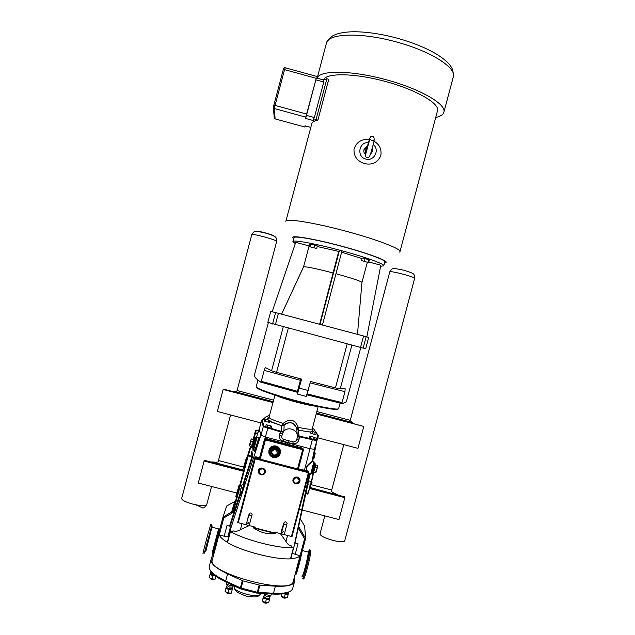 <?xml version="1.0" encoding="UTF-8"?>
<svg xmlns="http://www.w3.org/2000/svg" width="635" height="635" viewBox="0 0 635 635"><rect width="100%" height="100%" fill="white"/><g stroke="black" fill="none" stroke-linecap="round" stroke-linejoin="round"><path stroke-width="0.95" d="M247.999 517.723L249.261 513.612C250.46 512.58 251.428 512.77 252.166 514.183L249.658 523.819C248.769 525.915 247.666 526.018 246.348 524.129L248.11 517.414M282.765 526.653C283.527 523.605 284.147 522.081 284.623 522.097C285.433 521.478 286.25 521.93 287.076 523.446L284.543 533.519C283.488 536.218 279.519 534.4 282.726 526.804L283.202 525.137M295.029 574.675C295.577 575.35 298.942 563.777 300.49 555.879M294.989 574.842C295.521 574.818 296.688 571.444 298.49 564.721L300.553 555.887M302.244 578.406C302.649 579.953 304.078 576.215 306.522 567.19C308.65 558.784 309.729 553.125 309.785 550.204L309.626 549.664L308.729 551.021M295.291 574.929C295.839 574.842 297.005 571.468 298.791 564.801L300.863 555.879M303.26 578.668C303.673 580.215 305.102 576.477 307.554 567.452C309.674 559.054 310.753 553.387 310.793 550.466L310.205 550.307M219.258 529.09L212.796 553.093M219.234 529.082L212.646 553.45M211.907 525.145L204.272 553.204M218.972 528.82L212.376 553.299M210.939 524.669L210.225 526.32C207.788 534.027 201.597 557.689 203.256 552.942M294.497 576.699L294.481 581.723C293.259 585.264 286.893 586.748 275.384 586.168L259.874 585.184L242.999 580.914L227.592 573.897C215.884 568.293 210.376 563.507 211.074 559.514L213.114 553.172M300.061 555.792L293.251 581.366C292.275 595.868 205.938 572.873 212.32 559.816L218.964 534.853M284.162 593.582L285.186 594.289L288.163 594.535L287.33 597.662L284.353 597.424L281.384 596.138L281.726 593.923M288.163 594.535L288.028 593.392L284.416 593.534M215.916 576.326L215.154 579.152L212.019 578.874L209.169 577.62L210.002 574.484L212.852 575.731L215.09 575.707M214.32 575.088L210.63 573.429L210.002 574.484M269.502 599.48L268.637 602.718L265.509 602.48L262.469 601.139L262.572 600.051L263.43 596.821L263.334 597.9L266.375 599.234L269.502 599.48L269.399 598.249L266.478 598.718C264.565 598.154 263.604 597.575 263.604 596.979L263.43 596.821M269.407 598.178L269.827 596.622L267.002 596.694L264.303 595.114L263.462 597.011M271.526 593.971L271.28 594.892C270.907 595.447 269.653 595.479 267.51 594.987L264.287 593.558M232.148 589.907L231.283 593.153L228.068 592.892L225.1 591.566L226.203 587.28L225.957 588.327L228.933 589.645L232.148 589.907L232.362 588.859L229.172 588.724L226.203 587.28M232.124 588.621L232.553 587.026L229.6 587.105L227.005 585.581L226.576 587.192M233.593 585.621L230.068 585.391C227.83 584.748 226.671 584.065 226.6 583.359L226.838 582.47M281.384 596.138L281.98 593.892M284.353 597.424L285.186 594.289M215.154 579.152L215.908 576.318M212.019 578.874L212.852 575.731M262.469 601.139L263.334 597.9M265.509 602.48L266.375 599.234M225.1 591.566L225.957 588.327M228.068 592.892L228.933 589.645M242.316 580.676L240.403 587.867L240.808 588.986L242.999 580.914M257 593.146L257.961 592.368L259.874 585.184M290.822 558.609C295.759 558.332 298.791 557.379 299.918 555.76L292.219 553.371M227.949 536.123L227.965 536.281C227.616 536.742 226.354 536.718 224.171 536.21L219.392 534.98C220.059 537.075 222.687 539.496 227.282 542.242M227.346 542.274L227.505 542.623C242.062 551.275 274.812 559.713 290.489 558.864L290.719 558.617M224.171 536.21L227.036 525.431L230.076 526.344L230.18 530.241L230.807 531.233L230.188 531.328L231.902 532.376C246.586 540.29 276.304 547.957 291.87 547.862L293.711 547.751L293.164 547.338L293.981 546.719L295.005 542.996L298.029 543.774L295.164 554.53M291.83 547.545L293.164 547.338M230.807 531.233L232.069 532.13M291.87 547.862L291.64 545.957C289.497 545.79 287.607 544.306 285.98 541.496L280.376 533.622M308.666 474.004L309.094 475.004L293.981 546.719L309.094 475.004L309.84 474.543L308.935 472.988M292.235 535.734L294.307 527.939M241.998 523.7L240.379 529.709C237.561 531.376 235.101 531.741 233.005 530.812L231.902 532.376M251.77 451.668L252.587 456.16L252.024 456.327L252.746 455.914L251.92 451.429L251.214 451.81L252.024 456.327L248.348 455.366L247.626 455.763L248.206 455.906L248.348 455.366L247.626 455.763L232.632 512.151L233.212 512.262L231.6 512.072L222.996 517.096L218.376 534.472L219.266 534.948L223.79 517.946L222.996 517.096L226.655 506.031L235.561 501.11M316.452 432.864L318.389 435.705L314.373 449.302L309.999 448.707L265.406 437.031L260.866 435.15L259.175 428.966L256.349 437.698M316.23 443.825L314.373 449.302M240.379 529.709L249.214 525.566M287.703 443.079L287.226 444.976L302.633 448.858L303.522 449.564L302.728 448.207L265.819 438.483L264.922 438.634L264.485 439.285L264.993 439.468L265.819 438.483M297.99 468.725L307.229 470.876C303.625 465.947 312.158 462.209 312.158 460.486L312.698 461.058M237.688 522.446L254.929 457.517L237.688 522.446L238.252 522.732L255.199 459.018L255.278 458.311L254.659 458.661L308.967 472.853L308.61 472.234L308.364 472.892L291.441 536.488L283.758 534.495M254.833 457.478L256.072 456.811L254.833 457.478L237.855 521.779M281.559 533.932L274.447 532.09L275.773 533.241L253.555 527.494L255.286 527.137L248.722 525.439M246.547 524.875L238.252 522.732M275.709 533.638C267.668 534.519 260.239 532.598 253.421 527.875L275.709 533.638L275.773 533.241M309.928 474.313L310.277 474.401C310.118 477.202 313.896 463.502 313.865 461.359L313.642 461.304M316.293 443.928L312.722 460.891M295.005 542.996L305.8 493.72M258.072 432.379L259.064 429.316M243.594 485.18L244.983 482.489L244.253 486.196C242.372 492.704 241.197 495.816 240.728 495.546L241.268 492.752M316.254 471.948L317.675 466.368M315.349 464.931L317.643 465.582L317.675 466.344L315.873 472.503L313.539 472.019M317.27 467.828L315.111 467.265L315.484 465.018M316.333 471.345L314.174 470.781L314.889 467.146M313.928 470.805L313.619 472.027M314.436 452.763L315.135 452.945L315.166 453.581L313.936 458.176L313.063 459.264M315.174 453.676L313.849 458.787M313.936 458.176L313.325 458.018M314.793 454.962L314.015 454.755M249.46 445.087L251.095 439.412M251.889 446.794L249.531 445.897L251.198 439.261M251.381 438.944L253.524 439.507L252.254 445.397M250.793 441.087L253.262 441.611M249.865 444.571L252.016 445.135L251.674 446.461M277.011 442.944L277.9 442.698M278.273 442.547L279.082 442.087M271.312 439.976L271.772 440.777M272.082 441.174L272.733 441.825M271.367 439.992L271.851 440.801M272.177 441.198L272.883 441.865M276.836 442.897L277.781 442.666M268.835 450.898L269.184 449.564C270.621 446.651 272.939 445.468 276.146 446.032C279.027 447.008 280.479 449.024 280.487 452.064M273.121 457.438C276.082 458.002 278.328 456.986 279.868 454.398C281.226 450.461 279.987 447.707 276.138 446.119C272.931 445.556 270.605 446.73 269.169 449.651C268.176 453.422 269.494 456.017 273.121 457.438M279.717 452.176C279.733 449.501 278.479 447.723 275.939 446.857C273.169 446.365 271.153 447.381 269.891 449.905L269.677 450.652C269.176 453.715 270.391 455.795 273.304 456.875C275.892 457.359 277.852 456.462 279.186 454.192C280.352 450.779 279.265 448.381 275.923 447.008C273.145 446.524 271.129 447.54 269.875 450.064C272.201 443.667 282.424 448.207 279.186 454.192M270.994 453.35L273.622 455.946L277.185 454.97L278.138 451.398L275.519 448.81L271.947 449.778L270.7 453.08L271.55 453.914M273.812 455.224C277.932 454.295 278.432 452.422 275.312 449.604C271.201 450.532 270.7 452.406 273.812 455.224M278.138 451.398L278.511 450.945L275.646 448.112L271.74 449.175L270.7 453.08M275.519 448.81L275.646 448.112M271.947 449.778L271.74 449.175M273.066 455.414L273.574 455.898M277.273 454.668L278.511 450.945M253.389 438.571L255.492 430.689M253.849 439.372L256.302 430.125L255.651 430.601M256.286 430.165L258.239 431.022M256.977 435.769L258.381 431.197M255.5 433.094L257.548 433.626L257.278 434.642M257.786 432.713L257.627 433.332L255.58 432.792M258.326 430.697L258.167 431.308M254.278 437.698L255.889 438.118M252.936 449.199L255.992 437.737L254.341 437.436M258.334 430.657L256.302 430.125M240.046 491.506L241.8 485.315M241.657 492.855L240.046 492.435L241.959 485.045M241.467 493.586L243.888 484.481L244.61 484.767M241.403 487.315L243.014 487.728M243.689 485.203L242.078 484.791M240.379 491.149L241.998 491.569M248.11 517.319L248.356 516.469M312.031 482.275L311.531 481.894M310.983 484.037L311.587 483.933L312.031 482.306M313.865 461.359L312.595 461.169C312.46 462.796 303.252 466.257 307.792 470.995L308.467 471.17L308.92 472.464M273.082 447.088L274.399 447.429M277.066 448.127L278.36 448.461M283.837 431.054L281.353 431.403L264.009 426.228L262.152 420.386L261.556 420.576L263.271 426.664L281.027 431.998L283.829 431.046L282.829 432.586M298.188 527.915L304.562 538.837L305.602 538.48L304.657 526.24L300.466 519.049M299.918 555.76L300.99 555.808L305.602 538.456L298.537 526.336M223.79 517.946L232.037 513.128L231.6 512.08L234.775 501.293M232.632 512.151L247.626 455.763M291.441 536.488L292.029 536.504L308.967 472.861L292.029 536.504M312.595 461.169L312.158 460.486L314.539 449.199L312.206 460.629M307.792 470.995L307.229 470.876M308.467 471.17L308.61 472.234L255.278 458.311L254.659 458.661L254.937 457.51L255.58 457.335L259.501 458.637L259.517 457.962L256.072 456.811M260.207 459.184L265.438 439.912L303.03 449.802L297.926 468.971L260.207 459.184L259.644 458.208M265.351 437.015L259.826 459.018M302.57 449.636L302.665 449.191L303.03 449.802L302.728 448.207M257.905 440.857C256 447.389 254.77 450.548 254.23 450.334L253.627 450.183L257.119 437.055L258.556 437.626L257.905 440.857M258.262 437.547L259.151 437.197L258.516 438.079C259.509 436.023 259.517 436.912 258.556 440.746C256.889 447.199 253.802 454.708 254.818 449.89M247.634 455.732L249.936 448.016L250.627 447.604L252.095 447.985L254.651 438.364L255.421 438.706L252.897 448.207M250.627 447.604L248.348 455.351L252.024 456.311L252.436 457.129L252.746 455.914M305.943 493.736L307.935 493.832L310.674 485.076L307.443 494.125M313.23 472.797L311.555 481.782L313.769 472.067L307.935 493.832L305.943 493.562L309.943 474.313M261.033 435.332L259.263 428.99L261.588 420.664M268.97 417.552L267.724 416.973L268.2 415.195L269.454 415.774L268.962 417.552M269.994 420.457L269.502 422.315L265.406 421.521L264.12 420.902L264.612 419.044L269.994 420.457L264.612 419.044M271.836 426.196L271.32 428.149L269.859 428.069L265.676 426.664L266.192 424.712L271.836 426.196L266.192 424.712M282.273 434.411L281.773 436.285C281.527 437.817 282.13 438.856 283.591 439.404L293.473 441.992L296.339 440.793L297.093 438.293C299.815 429.617 286.02 424.791 282.678 433.26L283.909 430.967L284.155 425.006C289.711 421.211 293.894 422.307 296.72 428.3L297.315 435.554M316.5 432.657L316.008 434.515L314.738 434.459L310.65 433.11L311.142 431.252L316.5 432.657L311.142 431.252M315.135 437.547L314.619 439.499L310.452 438.714L308.991 438.023L309.507 436.07L315.135 437.547L309.507 436.07M281.71 436.594L282.297 434.015L280.027 433.102L279.527 434.967C279.035 438.023 280.233 440.103 283.139 441.206L287.877 442.492L288.401 440.658M282.543 424.926L283.027 425.736M293.195 441.92L292.616 443.69C295.672 444.143 297.744 442.92 298.831 440.023L299.696 436.213L297.18 434.451L299.014 436.713L316.698 440.674L318.381 435.737M283.575 439.396L283.139 441.206M269.724 421.473L281.718 425.76L284.17 424.982L283.147 423.386L281.718 425.76L281.353 431.403L283.821 431.054M312.079 431.3L312.237 428.808C311.579 429.681 306.919 429.197 298.26 427.355L296.72 428.3L298.458 430.149L298.26 427.355C295.037 419.425 289.997 418.108 283.147 423.386C273.955 420.513 269.256 418.489 269.042 417.322L267.938 419.648M287.719 443.087L287.877 442.492L292.616 443.69M299.014 436.713L298.458 430.149L310.896 432.173M281.027 431.998L281.329 431.411L280.654 431.197M280.027 433.102L280.646 431.221L267.914 427.752M267.025 427.323L267.549 425.371M269.859 428.069L270.375 426.109M310.452 438.714L310.975 436.753M313.277 439.452L313.793 437.499M265.406 421.521L265.906 419.656M268.105 422.227L268.597 420.362M312.047 433.753L312.539 431.887M314.738 434.459L315.23 432.594M269.573 415.314L268.2 415.195M317.825 437.832L357.957 448.358L363.791 426.45L316.301 413.544M273.074 402.169L223.48 389.12L223.163 389.461L217.313 411.472L260.882 422.902M363.791 426.45L316.198 413.933M272.971 402.558L223.163 389.461M236.744 493.014L198.295 483.029L204.145 461.026L204.549 460.351L243.697 470.543M309.832 487.775L344.551 496.816L344.821 497.665L338.987 519.557L302.363 510.048M301.744 509.889L299.283 509.246M204.145 461.026L243.499 471.281M305.117 487.331L306.427 487.664M309.602 488.498L344.821 497.665M384.564 262.795L385.889 262.509C388.977 261.088 368.617 253.413 342.051 246.277C315.492 239.117 292.267 235.077 292.592 237.419L293.68 238.625M295.299 243.594L292.886 241.617L293.926 237.704C293.735 235.49 316.548 239.498 341.963 246.388C366.252 252.881 385.929 260.104 384.81 261.874L383.77 265.779L380.619 266.295M399.582 252.063L399.986 251.595C401.225 248.825 375.849 239.125 344.4 230.783C312.968 222.409 286.155 218.234 285.869 221.25L285.853 221.424M435.697 117.507C439.349 116.681 441.825 115.435 443.127 113.752L443.897 112.189C446.588 104.203 420.179 88.805 385.389 79.518C350.631 70.128 319.413 70.072 317.143 78.176L326.438 43.148C327.898 33.226 361.307 32.028 397.034 42.14C431.189 51.395 456.668 67.889 453.319 76.827L453.303 76.883M437.499 110.752L437.507 110.72C439.888 103.529 416.29 89.773 385.239 81.423C354.219 72.985 325.945 72.739 323.477 79.923M305.3 125.897L304.911 127.032L275.106 118.896L274.415 108.569L305.76 117.134L305.649 118.459L316.365 77.962L323.866 80.026L326.914 78.669L328.724 79.407L317.881 120.182C314.285 120.856 312.269 121.991 311.833 123.603L285.869 221.25M374.023 141.137C379.563 144.542 381.818 149.36 380.802 155.591C377.762 162.616 372.316 165.283 364.458 163.576C357.172 161.195 353.687 156.345 354.02 149.034C356.497 141.97 361.617 138.795 369.372 139.502M317.881 120.182L316.063 119.491L312.761 120.404L314.333 117.538L323.771 82.034L323.866 80.026M304.911 127.032L305.046 125.825M326.914 78.669L316.063 119.491M305.76 117.134L316.365 77.962M373.19 144.518C380.167 149.677 374.055 161.727 365.816 159.052C356.378 156.932 358.815 141.621 368.427 142.653M372.046 152.067L370.38 154.392M365.395 154.265C363.966 153.011 363.506 151.471 364.014 149.638L364.339 148.907M365.72 152.805L364.585 148.36L367.586 145.621M372.3 147.836L372.507 151.146L370.713 153.337M371.681 150.463L371.364 151.162M366.022 151.567L365.839 148.122M366.331 150.344L366.038 147.677L367.498 145.931M372.173 148.312L371.483 150.725M297.482 391.335L261.295 381.302L264.208 370.348C264.771 368.483 265.271 367.609 265.7 367.744L271.582 370.753L276.542 372.34L301.601 379.127L297.418 394.081L297.204 392.255L300.792 378.912M268.359 322.636L254.437 374.983C253.944 376.563 256.064 378.952 260.81 382.151L261.295 381.302M306.927 394.819L341.94 403.542C344.741 402.947 346.281 402.082 346.575 400.939L346.591 400.883M297.45 394.089L306.3 396.423L310.547 381.492L335.455 387.906L340.225 388.882L345.178 388.747L344.948 391.668L342.043 402.598L307.205 393.898M366.173 336.693L368.689 337.447L365.744 348.488L363.141 348.075L366.173 336.693L363.569 335.986L360.529 347.416L363.141 348.075M275.368 324.779L278.416 313.325L270.748 311.404L267.827 322.366L360.529 347.416M278.416 313.325L363.569 335.986M292.886 241.617C292.671 239.506 315.452 243.61 340.876 250.492C365.157 256.984 384.858 264.112 383.77 265.779M272.177 311.721L295.727 242.348L309.11 245.943L303.554 266.835L281.583 314.158M319.643 324.279L338.709 251.412L339.479 250.38L341.924 251.039L322.437 325.025M303.554 266.835L303.594 266.811C306.197 266.494 315.992 268.534 332.986 272.947M317.19 246.499L338.709 251.412M309.229 246.65L309.904 244.11L314.714 244.983L317.341 245.928L316.659 248.483L309.229 246.65L316.659 248.483M361.45 260.517L362.125 257.969L365.054 258.516L369.316 260.08L368.641 262.62L361.45 260.517L368.641 262.62M341.622 252.198L361.966 258.588M368.808 261.985L380.833 265.216L366.824 336.875M319.976 324.366L339.479 250.38M335.947 273.741C351.512 278.059 360.18 280.916 361.958 282.329L367.324 262.366M368.657 259.572L367.975 262.128M365.054 258.516L364.371 261.072M314.714 244.983L314.031 247.547M310.983 244.07L310.301 246.626M341.963 403.55L342.043 402.598M211.725 462.216L211.82 461.851C215.59 462.383 217.702 462.32 218.146 461.669L218.186 461.534M234.109 391.922L234.236 391.43L236.839 391.374M324.81 515.874L320 533.94C320.453 535.892 324.771 538.043 332.946 540.385C339.836 542.028 343.749 542.211 344.694 540.925L414.687 278.209C414.258 277.543 410.631 276.273 403.796 274.383C395.557 272.256 390.898 271.375 389.827 271.748L350.044 421.132L352.703 422.6L352.576 423.085M350.258 420.338L316.833 411.543M273.606 400.169L237.061 390.549M234.236 391.43L273.201 401.685M316.436 413.06L352.703 422.6M309.943 487.418L337.32 494.927M211.82 461.851L243.792 470.186M331.692 490.037L310.825 484.6M243.634 467.09L218.464 460.534M343.781 444.643L331.438 490.99C331.391 491.815 333.383 493.014 337.415 494.57M306.483 114.022L275.058 105.426L274.415 108.569L273.447 107.14L273.804 105.354L273.479 106.95M315.992 78.264L284.567 69.636L285.171 67.754C284.178 67.556 283.551 68.175 283.297 69.612L273.804 105.354L275.058 105.426L284.567 69.636L283.297 69.612L273.812 105.339M283.639 68.707L283.305 69.588M302.07 576.445C302.506 577.31 303.72 574.024 305.729 566.587C307.681 558.824 308.61 553.863 308.515 551.704L307.951 551.998M307.745 551.942L308.237 552.069C308.181 554.553 307.261 559.356 305.459 566.483C303.387 574.135 302.181 577.31 301.839 576.001M295.577 574.746C295.95 576.628 300.244 561.53 301.522 553.815M205.827 551.291L212.058 526.859L205.589 551.204M218.853 528.923L212.336 527.304M218.567 528.915L212.185 552.934M227.592 573.897L225.703 581.017C214.003 575.35 208.526 570.468 209.248 566.372L211.074 559.514M259.175 585.065L257.262 592.257L240.403 587.867L225.703 581.017L226.116 582.128L240.435 588.82M288.044 593.288L285.218 593.368M214.86 575.532L212.987 575.239L210.614 573.468M269.613 598.686L269.399 598.226L266.573 598.313L263.882 596.717M270.415 593.908L269.43 593.852M232.116 588.669L229.068 589.129L226.163 587.486M232.124 588.637L232.331 589.089M229.179 583.557L227.83 582.93M294.481 581.723L292.656 588.582C291.409 592.225 285.02 593.788 273.494 593.273L257.262 592.257L256.977 593.13L240.816 588.994M275.384 586.168L273.494 593.273L272.51 594.027L257.453 593.161M260.525 593.884L260.493 594.058C259.937 599.035 232.72 591.86 234.418 587.184L234.696 586.137M296.585 568.849L298.569 561.396M219.21 531.328L213.447 553.26M293.418 547.846L290.489 558.864M230.441 531.582L227.505 542.623M287.536 535.48L285.98 541.496M298.458 468.797L303.522 449.564M310.023 448.715L304.427 470.289M260.866 435.15L230.18 530.241M264.485 439.285L259.517 457.962M309.515 474.543L305.459 494.03M245.554 462.455L243.856 468.844M245.824 462.534L244.848 462.804L243.435 468.122M244.753 462.947L243.411 467.979L244.832 462.867M247.19 457.406L245.705 462.439M247.055 457.43L246.38 457.764L245.047 462.748M246.285 457.898L244.983 462.78L246.364 457.819M238.276 490.926L236.299 497.253M237.998 490.855L237.292 491.22L235.879 496.538M237.204 491.347L235.855 496.387M239.776 484.83L238.165 490.839M239.903 484.807L239.07 485.227L237.72 490.323M238.998 485.307L237.696 490.18L239.07 485.227M265.224 472.313C264.477 474.297 263.057 475.131 260.953 474.797C257.215 471.424 257.818 469.178 262.747 468.066C264.739 468.797 265.565 470.217 265.224 472.313M261.096 474.305C258.016 471.527 258.508 469.67 262.572 468.757C264.216 469.36 264.898 470.527 264.612 472.257C264.001 473.893 262.827 474.575 261.096 474.305M264.477 472.226C261.58 478.544 255.603 468.305 262.533 468.9C264.089 469.479 264.739 470.591 264.477 472.226M297.347 477.083C295.251 476.758 293.838 477.583 293.084 479.568C292.751 481.663 293.576 483.076 295.561 483.814C300.482 482.695 301.077 480.457 297.347 477.083M293.688 479.83C293.402 481.552 294.084 482.719 295.719 483.322C299.776 482.409 300.268 480.56 297.196 477.782C295.473 477.512 294.299 478.195 293.688 479.83M297.164 477.933C295.521 477.671 294.41 478.322 293.822 479.877C293.195 486.775 303.466 480.782 297.164 477.933M313.095 472.821L315.404 464.026M314.904 463.558L315.079 463.598C315.111 465.034 312.563 474.432 312.483 473.178M311.864 473.019C311.952 474.274 314.492 464.876 314.46 463.439L314.452 463.296M313.817 461.923L310.737 473.94M311.19 473.623C311.293 475.131 314.444 463.296 314.166 462.439L314.119 462.375M254.032 438.793L251.738 447.397M253.151 449.564L256.619 437.769M256.754 437.269L253.373 449.985L256.754 437.269M271.042 453.033L271.986 449.469L275.55 448.493L278.162 451.08L275.55 448.485M273.423 456.454C270.804 455.478 269.716 453.612 270.161 450.85C272.486 446.849 275.288 446.469 278.582 449.699C279.773 454.152 278.051 456.406 273.423 456.454M304.562 538.837L300.045 555.792M231.6 512.08L222.996 517.096L218.376 534.472M232.037 513.128L232.537 512.27M308.967 472.861L308.61 472.25L255.278 458.327L255.508 457.335L259.874 458.756L264.993 439.468M265.438 439.912L265.549 439.476L302.665 449.191L265.549 439.468L264.938 439.801L265.311 439.984M265.009 439.436L265.62 439.11L287.226 444.976M230.076 526.344L240.959 492.673M243.395 485.132L252.436 457.129M233.212 512.262L248.206 455.906L251.897 456.867L242.816 484.981M252.135 450.755L251.214 451.81M240.379 492.522L229.537 526.074M255.341 456.827L255.23 457.256M254.945 458.335L254.81 458.819M302.641 449.755L297.537 468.932M311.229 481.568L310.261 485.188L307.332 484.703L308.189 480.639L311.229 481.568M268.526 418.497L266.168 419.179M262.152 420.386L266.216 416.584L267.803 416.679M313.904 431.705L312.102 430.086M312.396 439.412L299.688 436.189L316.27 439.928L317.968 435.031M312.356 428.387L313.785 429.069L316.214 432.53M281.773 436.285L279.527 434.967M296.728 439.674L298.831 440.023M297.204 437.809L299.323 438.166M269.042 417.322L275.082 394.605C276.257 396.057 283.527 398.605 296.902 402.257C309.626 405.495 316.754 406.781 318.286 406.098L312.237 428.808M340.098 403.106L338.645 408.583C338.749 410.353 319.921 407.019 297.871 401.177C274.844 395.153 255.087 388.175 256.183 386.651L257.929 380.071M256.588 387.318C255.349 388.803 274.891 395.724 297.72 401.693C319.58 407.487 338.217 410.766 337.955 408.956M309.999 448.707L312.404 439.428L316.706 440.642L316.27 439.928M314.42 449.247L318.389 435.705M266.216 416.584L261.89 420.378M260.985 435.261L263.271 426.664L264.009 426.228M265.406 437.031L267.906 427.768L263.39 426.434L261.556 420.576M305.649 118.459L312.761 120.404M310.817 127.405L305.014 125.817M285.234 67.778L316.548 76.375M273.479 107.625L274.185 117.538L275.169 118.912M314.333 117.538L306.364 115.364M315.809 79.843L323.771 82.034M260.85 382.167L297.204 392.255M340.225 388.882L351.869 345.138M347.17 343.892L335.455 387.906M276.542 372.34L288.266 328.239M283.242 326.898L271.582 370.753M308.158 390.469L299.212 388.112M275.59 312.579L272.558 324.009M310.174 382.889L344.948 391.668M264.208 370.348L300.411 380.317M206.716 504.674L206.677 504.841C205.248 506.19 200.66 505.96 192.913 504.134C185.666 502.102 181.92 500.237 181.666 498.538L251.825 234.521C252.627 234.148 256.675 234.918 263.962 236.815C271.637 238.943 275.9 240.435 276.741 241.276L276.725 241.34M273.55 235.831L273.558 235.783C273.82 234.958 256.723 230.346 257.318 231.41M251.976 515.088L250.23 515.818L249.063 514.318L246.396 523.764L248.301 522.661L249.476 524.113M286.687 524.335L285.155 524.859L283.956 523.772L281.48 532.67L283.25 531.701M309.626 549.664L308.237 552.069L302.387 550.561M310.793 550.466L309.785 550.204M212.058 526.859L211.868 524.693M210.78 524.629L211.796 524.891M281.932 596.376C283.091 598.226 284.623 598.63 286.52 597.598M288.298 592.352L288.234 593.796M209.836 577.913C210.987 579.739 212.527 580.136 214.447 579.088M210.979 571.556L210.225 573.715M263.088 601.416C264.279 603.29 265.851 603.702 267.803 602.655M269.827 596.622L271.089 595.122M264.303 595.114L264.025 593.542M225.774 591.868C226.965 593.733 228.544 594.146 230.505 593.09M232.553 587.026L233.688 585.668M227.005 585.581L226.655 583.66M225.742 581.954C217.17 577.826 212.042 573.992 210.368 570.46M272.986 594.058C279.686 594.368 284.67 593.852 287.917 592.519L289.663 591.574M260.683 593.352L259.247 595.693L257.921 596.225C256.929 597.138 253.294 597.17 247.007 596.321C240.482 594.138 236.744 592.209 235.791 590.542L234.879 589.439L234.434 587.121M219.773 529.217L219.178 529.066M293.711 547.751L290.782 558.752M230.188 531.328L227.259 542.353M230.124 528.169L227.965 536.281M243.411 467.987L244.15 468.836M235.887 496.499L236.585 497.268M237.276 491.268L235.879 496.491M237.696 490.196L238.054 490.831M265.287 472.305C264.168 476.647 257.231 474.845 258.421 470.511C259.548 466.161 266.478 467.971 265.287 472.305M293.029 479.528C294.148 475.186 301.061 476.988 299.879 481.314C298.76 485.664 291.838 483.854 293.029 479.528M312.642 473.099C313.38 471.646 312.079 476.837 314.722 467.844C316.008 461.558 315.341 465.098 315.079 463.598L314.103 463.288M312.476 473.051L312.031 472.932M313.817 462.01L314.015 463.804L311.515 473.226L310.769 473.877M254.619 438.499C253.548 439.293 254.794 436.38 252.508 444.46C251.174 450.009 251.722 446.222 252.119 447.873L253.151 448.405M253.5 449.493L253.19 449.413C253.055 447.786 252.285 452.088 253.841 445.802C256.484 436.316 255.707 437.761 256.31 437.69M253.627 450.183L254.357 446.278C257.572 434.665 256.334 437.729 257.072 437.237M271.986 449.461L275.55 448.493M255.484 430.697L256.008 430.395M241.895 493.609L241.483 493.498M248.269 516.612L248.174 517.112M300.99 555.808L305.602 538.48L298.529 526.359M265.208 439.166L302.625 448.834L303.006 449.405M303.03 449.802L297.926 468.971M311.555 481.782L310.682 485.053M269.78 421.251L281.853 425.72L284.17 424.982C285.123 422.172 293.394 422.458 293.584 423.743L298.339 430.046C306.443 431.602 310.658 432.197 310.983 431.832M299.696 436.213L297.236 434.697M437.507 110.72L399.986 251.595M364.585 148.36L364.014 149.638M366.038 147.677L365.577 148.693M366.927 148.05C364.942 155.146 365.046 156.853 366.879 157.607C369.443 157.845 369.721 157.282 372.705 146.36C375.571 137.343 373.801 135.358 370.697 136.787C370.308 136.223 368.76 141.264 366.927 148.05M365.689 154.218L369.903 138.867L371.658 140.629C373.221 140.605 374.11 140.113 374.317 139.136L373.975 139.811M326.438 43.148C330.573 35.981 332.883 35.719 336.367 34.226C341.201 32.623 347.186 31.798 354.338 31.75C367.49 31.853 382.024 34.06 397.931 38.386C412.972 42.624 425.744 47.823 436.245 53.975C441.936 57.42 446.334 60.944 449.461 64.556C451.509 67.334 453.438 69.064 453.319 76.827L443.897 112.189M303.594 266.811L281.623 314.174M361.958 282.329L357.481 334.359M346.575 400.939L360.807 347.488M389.827 271.748C392.597 267.835 391.62 267.748 404.122 270.288C414.957 273.923 414.107 273.375 414.687 278.209M251.825 234.521C254.619 230.608 253.651 230.497 266.287 233.243C277.027 236.847 275.995 236.776 276.836 240.816L236.839 391.406M195.739 504.793C204.018 508.349 202.192 508.31 204.184 507.651L206.7 504.754L211.566 486.473M218.178 461.605L230.576 414.949"/></g></svg>
